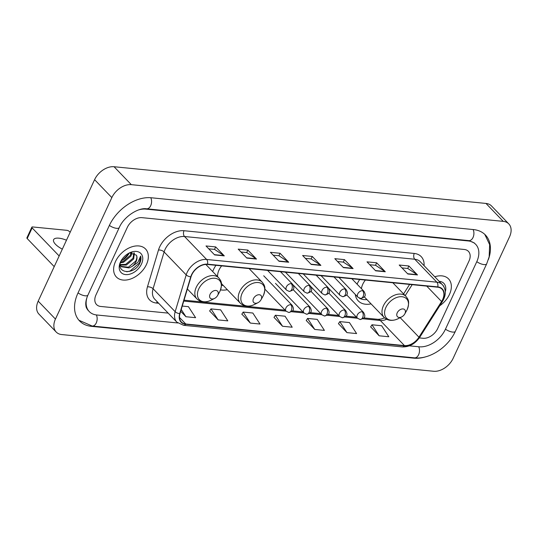 <?xml version="1.0" encoding="UTF-8"?>
<svg xmlns="http://www.w3.org/2000/svg" width="538" height="538" viewBox="0 0 538 538"><rect width="100%" height="100%" fill="white"/><g stroke="black" fill="none" stroke-linecap="round" stroke-linejoin="round"><path stroke-width="0.81" d="M359.707 279.491A22.32 15.051 136.1 0 0 357.272 283.721A22.32 15.051 136.1 0 0 357.077 284.158M355.295 294.454A22.32 15.051 136.1 0 0 358.261 300.89A22.32 15.051 136.1 0 0 371.079 303.883M215.953 265.308A22.32 15.051 136.1 0 0 213.525 269.538A22.32 15.051 136.1 0 0 212.685 271.562M220.54 289.854A22.32 15.051 136.1 0 0 227.332 289.693M115.522 261.481A20.215 13.632 136.1 0 0 116.416 277.03A20.215 13.632 136.1 0 0 146.437 264.535A20.215 13.632 136.1 0 0 145.549 248.986A20.215 13.632 136.1 0 0 115.522 261.481A20.215 13.632 136.1 0 0 116.416 277.03A20.215 13.632 136.1 0 0 146.437 264.535A20.215 13.632 136.1 0 0 145.549 248.986A20.215 13.632 136.1 0 0 115.522 261.481M439.721 305.792A20.215 13.632 136.1 0 0 449.452 294.441A20.215 13.632 136.1 0 0 448.564 278.899A20.215 13.632 136.1 0 0 434.765 276.781A20.215 13.632 136.1 0 1 448.564 278.899A20.215 13.632 136.1 0 1 449.452 294.441A20.215 13.632 136.1 0 1 439.721 305.792M191.79 274.81A13.477 9.085 -43.9 0 1 207.372 264.461L437.609 287.184A13.477 9.085 -43.9 0 1 442.048 289.202A13.477 9.085 -43.9 0 1 441.564 301.522L418.954 337.185A13.477 9.085 -43.9 0 1 404.448 345.578L185.792 323.997A13.477 9.085 -43.9 0 1 181.353 321.973A13.477 9.085 -43.9 0 1 180.001 313.6L191.03 276.794A13.477 9.085 -43.9 0 1 191.79 274.81M191.535 274.784A13.813 9.314 136.1 0 0 190.755 276.821L179.726 313.627A13.813 9.314 136.1 0 0 185.657 324.279L404.314 345.86A13.813 9.314 136.1 0 0 419.189 337.259L441.799 301.596A13.813 9.314 136.1 0 0 437.744 286.895L207.5 264.171A13.813 9.314 136.1 0 0 191.535 274.784M401.98 267.904L407.777 268.475L417.179 274.676A3.369 2.159 95.6 0 1 417.501 274.945L408.873 265.98L399.209 265.026L407.838 273.99L417.501 274.945M407.717 268.469L408.873 265.98M369.781 264.723L375.578 265.295L384.979 271.495A3.369 2.159 95.6 0 1 385.295 271.764L376.667 262.8L367.01 261.851L375.638 270.816L385.295 271.764M375.517 265.288L376.667 262.8M337.575 261.549L343.379 262.12L352.78 268.321A3.369 2.159 95.6 0 1 353.096 268.59L344.468 259.625L334.811 258.67L343.439 267.635L353.096 268.59M343.311 262.114L344.468 259.625M208.771 248.832L214.568 249.403L223.969 255.604A3.369 2.159 95.6 0 1 224.292 255.873L215.664 246.908L206 245.96L214.628 254.925L224.292 255.873M214.507 249.397L215.664 246.908M240.97 252.013L246.774 252.584L256.175 258.785A3.369 2.159 95.6 0 1 256.491 259.054L247.863 250.089L238.206 249.134L246.834 258.099L256.491 259.054M246.707 252.578L247.863 250.089M273.176 255.187L278.973 255.765L288.375 261.966A3.369 2.159 95.6 0 1 288.691 262.235L280.069 253.27L270.406 252.315L279.034 261.28L288.691 262.235M278.913 255.758L280.069 253.27M305.376 258.368L311.172 258.939L320.574 265.14A3.369 2.159 95.6 0 1 320.897 265.409L312.269 256.444L302.605 255.489L311.233 264.454L320.897 265.409M311.112 258.933L312.269 256.444M468.981 261.078A12.636 8.521 136.1 0 0 468.423 251.36A12.636 8.521 136.1 0 0 464.267 249.471L141.931 217.655A12.636 8.521 136.1 0 0 127.324 227.359L95.999 294.851A12.636 8.521 136.1 0 0 96.551 304.562A12.636 8.521 136.1 0 0 100.714 306.458L168.152 313.116L100.714 306.458A12.636 8.521 136.1 0 1 96.551 304.562A12.636 8.521 136.1 0 1 95.999 294.851L127.324 227.359A12.636 8.521 136.1 0 1 141.931 217.655L464.267 249.471A12.636 8.521 136.1 0 1 468.423 251.36A12.636 8.521 136.1 0 1 468.981 261.078L437.656 328.57L468.981 261.078M419.331 337.904L423.05 338.274A12.636 8.521 136.1 0 0 437.656 328.57A12.636 8.521 136.1 0 1 423.05 338.274L419.331 337.904M338.456 323.668L346.949 332.618L356.607 333.573L349.438 322.565L339.781 321.61L338.409 323.748M370.655 326.848L379.149 335.799L388.813 336.754L381.644 325.739L371.98 324.784L370.608 326.922M241.851 314.138L250.345 323.082L260.002 324.037L252.833 313.029L243.176 312.074L241.804 314.212M209.652 310.957L218.139 319.908L227.803 320.863L220.634 309.848L210.977 308.893L209.598 311.031M180.694 311.28L185.94 316.727L195.603 317.682L188.434 306.673L182.261 306.061M306.25 320.493L314.743 329.444L324.407 330.393L317.238 319.384L307.581 318.429L306.203 320.567M282.544 326.263L292.208 327.218L285.039 316.203L275.375 315.255L274.003 317.386L282.544 326.263L275.375 315.255M250.345 323.082L243.176 312.074M218.139 319.908L210.977 308.893M185.94 316.727L181.232 309.498M314.743 329.444L307.581 318.429M346.949 332.618L339.781 321.61M379.149 335.799L371.98 324.784M124.244 258.899A21.063 14.203 136.1 0 0 127.129 256.122M409.357 345.84L419.089 346.795A22.744 15.34 136.1 0 0 445.383 329.33L476.708 261.845A22.744 15.34 136.1 0 0 475.706 244.353A22.744 15.34 136.1 0 0 468.228 240.943L145.892 209.127A22.744 15.34 136.1 0 0 138.945 209.82M87.109 297.057A22.744 15.34 136.1 0 0 89.268 311.576A22.744 15.34 136.1 0 0 96.753 314.986L177.748 322.975M509.526 236.848A16.846 11.359 136.1 0 0 508.787 223.895A16.846 11.359 136.1 0 0 503.245 221.367L131.319 184.662A16.846 11.359 136.1 0 0 111.843 197.594L55.448 319.081A16.846 11.359 136.1 0 0 56.194 332.033A16.846 11.359 136.1 0 0 61.735 334.562L433.662 371.267A16.846 11.359 136.1 0 0 453.137 358.328L509.526 236.848M508.787 223.895L491.53 205.967A16.846 11.359 136.1 0 0 485.989 203.438L114.063 166.733A16.846 11.359 136.1 0 0 94.587 179.672L38.191 301.152A16.846 11.359 136.1 0 0 38.938 314.105L56.194 332.033M488.396 259.511A36.221 24.425 136.1 0 0 485.417 235.005A36.221 24.425 136.1 0 0 473.501 229.578L151.165 197.762A36.221 24.425 136.1 0 0 109.295 225.577L77.963 293.069A36.221 24.425 136.1 0 0 79.557 320.924A36.221 24.425 136.1 0 0 91.473 326.351L413.816 358.167A36.221 24.425 136.1 0 0 426.264 356.647M121.763 260.56A13.732 9.26 136.1 0 0 128.824 253.808M128.952 253.539L122.294 260.305M132.039 252.578L130.929 256.115L123.606 262.235L120.451 262.8M131.259 252.625L130.243 255.402L122.926 261.522L120.673 262.04M134.352 253.035L133.673 258.96L126.349 265.079L120.27 265.052M133.875 252.847L132.987 258.247L125.663 264.366L120.156 264.568M121.238 260.614C114.971 273.243 133.316 275.658 139.503 263.849L139.799 263.243C140.996 260.614 141.272 258.22 140.633 256.075L137.916 262.349L132.005 266.478A9.516 6.416 136.1 0 0 136.101 261.488A9.516 6.416 136.1 0 0 136.41 255.173C137.15 256.861 136.921 258.839 135.724 261.098L128.4 267.211L121.037 266.371M132.005 266.478L129.086 267.924L121.359 266.74L120.149 264.736M120.485 261.972A13.732 9.26 136.1 0 0 125.603 274.588A13.732 9.26 136.1 0 0 141.481 264.044A13.732 9.26 136.1 0 0 140.532 253.163A13.732 9.26 136.1 0 0 129.154 253.035A13.732 9.26 136.1 0 0 121.084 260.802A13.732 9.26 136.1 0 0 120.485 261.972M136.41 255.173L129.651 252.968M140.633 256.075L139.476 262.914L130.068 271.038L126.753 271.791M66.483 240.217A13.477 4.963 24.9 0 0 58.931 238.179A13.477 4.963 24.9 0 0 53.612 239.672A13.477 4.963 24.9 0 0 62.334 249.155M54.217 266.633L27.203 238.563A2.105 0.773 -155.1 0 1 26.9 237.836L31.85 227.184A2.105 0.773 24.9 0 0 32.145 227.91L59.167 255.98M70.162 232.281L69.503 231.596A2.105 0.773 24.9 0 0 66.813 230.318L32.677 226.949A2.105 0.773 24.9 0 0 31.85 227.184M217.796 295.106A5.057 3.41 136.1 0 0 215.913 290.459A5.057 3.41 136.1 0 0 210.069 294.34A5.057 3.41 136.1 0 0 210.419 298.348A5.057 3.41 136.1 0 0 214.608 298.395A5.057 3.41 136.1 0 0 217.574 295.537A5.057 3.41 136.1 0 0 217.796 295.106M261.206 299.39A5.057 3.41 136.1 0 0 259.316 294.743A5.057 3.41 136.1 0 0 253.479 298.624A5.057 3.41 136.1 0 0 253.822 302.632A5.057 3.41 136.1 0 0 258.011 302.679A5.057 3.41 136.1 0 0 260.984 299.821A5.057 3.41 136.1 0 0 261.206 299.39M221.649 265.866A15.165 10.222 136.1 0 0 219 270.076A15.165 10.222 136.1 0 0 217.587 276.653M221.468 285.47A20.007 13.49 136.1 0 0 223.183 285.389M404.953 313.573A5.057 3.41 136.1 0 0 403.063 308.933A5.057 3.41 136.1 0 0 397.226 312.813A5.057 3.41 136.1 0 0 397.569 316.821A5.057 3.41 136.1 0 0 401.758 316.869A5.057 3.41 136.1 0 0 404.731 314.01A5.057 3.41 136.1 0 0 404.953 313.573M365.396 280.056A15.165 10.222 136.1 0 0 362.746 284.266A15.165 10.222 136.1 0 0 361.422 288.677M355.336 294.737A20.195 13.618 136.1 0 0 356.183 295.409A20.007 13.49 136.1 0 0 356.479 295.698L357.34 296.593A20.007 13.49 136.1 0 0 357.622 296.875M359.256 298.113A20.007 13.49 136.1 0 0 366.929 299.572M445.316 291.771A13.732 9.26 136.1 0 0 439.129 281.313M443.648 285.981L443.769 286.498M158.67 303.264L156.504 303.049A21.063 14.203 -43.9 0 1 147.466 286.808L158.488 250.002A21.063 14.203 -43.9 0 1 184.023 230.721L414.26 253.452A4.21 2.697 -84.4 0 0 414.771 259.242L184.534 236.518A16.846 11.359 136.1 0 0 165.052 249.457A16.846 11.359 136.1 0 0 164.103 251.939L153.081 288.745A16.846 11.359 136.1 0 0 154.769 299.215L176.861 322.161A16.846 11.359 -43.9 0 1 175.166 311.69A4.21 1.997 16.7 0 0 179.726 313.627M414.26 253.452A21.063 14.203 -43.9 0 1 424.065 265.664M420.312 261.764A16.846 11.359 136.1 0 0 414.771 259.242L436.856 282.188A16.846 11.359 -43.9 0 1 442.404 284.716L420.312 261.764M147.466 286.808A4.21 1.997 -163.3 0 1 153.081 288.745L175.166 311.69L186.195 274.891A16.846 11.359 -43.9 0 1 187.143 272.403A16.846 11.359 -43.9 0 1 206.619 259.464A4.21 2.697 95.6 0 1 207.5 264.171M190.755 276.821A4.21 1.997 16.7 0 1 186.195 274.891L164.103 251.939A4.21 1.997 -163.3 0 0 158.488 250.002M176.861 322.161L183.633 325.322A4.21 2.697 -84.4 0 0 185.657 324.279M404.314 345.86A4.21 2.697 95.6 0 1 402.29 346.909C409.337 347.084 415.195 343.816 419.862 337.104L442.478 301.441C446.284 294.965 446.258 289.39 442.404 284.716M419.189 337.259A4.21 1.056 32.4 0 0 419.862 337.104M441.799 301.596A4.21 1.056 32.4 0 0 442.478 301.441M437.744 286.895A4.21 2.697 -84.4 0 0 436.856 282.188L206.619 259.464L184.534 236.518A4.21 2.697 -84.4 0 1 184.023 230.721M157.311 301.852A4.21 2.697 -84.4 0 0 156.504 303.049M404.448 345.578L380.292 320.48A13.477 9.085 136.1 0 0 386.614 319.263M418.954 337.185L400.178 317.676M441.564 301.522L426.728 286.108M405.228 295.631L412.182 284.669M185.792 323.997L179.504 317.467M183.754 301.078L286.102 311.179M291.562 311.724L303.943 312.941A4.21 2.838 136.1 0 1 303.768 309.713A4.21 2.838 136.1 0 1 308.637 306.478A4.21 2.697 95.6 0 1 309.142 312.275A4.21 2.697 -84.4 0 1 306.573 314.226L303.95 312.955L275.476 283.371M309.404 313.479L321.778 314.703M327.245 315.241L339.619 316.465M345.08 317.003L357.461 318.227A4.21 2.838 136.1 0 1 357.286 314.999A4.21 2.838 136.1 0 1 362.155 311.764A4.21 2.697 95.6 0 1 362.659 317.554A4.21 2.697 -84.4 0 1 360.09 319.505L357.467 318.234L329 288.657M362.921 318.765L380.292 320.48A7.579 4.855 -84.4 0 0 378.066 319.33L381.294 319.034L384.549 317.844M320.574 265.14L310.984 264.192M288.375 261.966L278.785 261.017M256.175 258.785L246.579 257.837M223.969 255.604L214.38 254.662M352.78 268.321L343.183 267.373M384.979 271.495L375.389 270.553M417.179 274.676L407.589 273.728M473.104 229.538A6.738 4.317 95.6 0 1 473.023 237.5A6.738 4.317 95.6 0 1 468.907 240.62L474.415 243.008M484.785 234.386L489.654 244.642L489.156 256.861L486.682 263.842A6.738 2.482 -155.1 0 1 484.018 264.588A6.738 2.482 -155.1 0 1 476.789 261.67M486.682 263.842L455.35 331.334A6.738 2.482 -155.1 0 1 452.693 332.081A6.738 2.482 -155.1 0 1 445.464 329.162M455.35 331.334C448.275 347.111 429.647 359.613 414.495 357.844A6.738 4.317 -84.4 0 0 418.611 354.724A6.738 4.317 -84.4 0 0 418.692 346.761M78.965 320.265L92.159 326.028A6.738 4.317 -84.4 0 0 96.275 322.908A6.738 4.317 -84.4 0 0 96.356 314.938M78.044 292.901A6.738 2.482 24.9 0 0 85.273 295.819A6.738 2.482 24.9 0 0 87.936 295.073L119.261 227.581C123.827 216.552 138.609 207.359 146.571 208.805L468.907 240.62M109.369 225.409A6.738 2.482 24.9 0 0 116.598 228.327A6.738 2.482 24.9 0 0 119.261 227.581M150.768 197.728A6.738 4.317 95.6 0 1 150.687 205.684A6.738 4.317 95.6 0 1 146.571 208.805M485.989 203.438L503.245 221.367M38.191 301.152L55.448 319.081M94.587 179.672L111.843 197.594M114.063 166.733L131.319 184.662M413.399 357.736L413.816 358.167M91.036 325.894L91.473 326.351M467.811 240.513L468.228 240.943M145.522 208.744L145.892 209.127M32.145 227.91L27.203 238.563M220.035 291.051A13.927 9.395 136.1 0 0 214.844 278.254A13.927 9.395 136.1 0 0 198.737 288.946A13.927 9.395 136.1 0 0 199.699 299.996A13.927 9.395 136.1 0 0 211.246 300.117C205.55 302.827 200.782 302.43 196.935 298.933A15.165 10.222 136.1 0 1 196.269 287.272A15.165 10.222 136.1 0 1 218.784 277.897C220.627 280.58 223.055 282.228 220.055 291.018L219.43 292.242A13.927 9.395 136.1 0 0 220.035 291.051M263.445 295.335A13.927 9.395 136.1 0 0 258.247 282.537A13.927 9.395 136.1 0 0 242.147 293.237A13.927 9.395 136.1 0 0 243.102 304.279A13.927 9.395 136.1 0 0 254.649 304.4C248.953 307.111 244.185 306.714 240.345 303.217A15.165 10.222 136.1 0 1 239.679 291.556A15.165 10.222 136.1 0 1 262.194 282.188C264.037 284.864 266.465 286.512 263.465 295.301L262.833 296.525A13.927 9.395 136.1 0 0 263.445 295.335M407.192 309.525A13.927 9.395 136.1 0 0 401.994 296.727A13.927 9.395 136.1 0 0 385.894 307.42A13.927 9.395 136.1 0 0 386.849 318.462A13.927 9.395 136.1 0 0 398.396 318.59C392.7 321.3 387.932 320.904 384.092 317.407A15.165 10.222 136.1 0 1 383.426 305.745A15.165 10.222 136.1 0 1 405.941 296.371C407.784 299.054 410.212 300.702 407.212 309.484L406.58 310.715A13.927 9.395 136.1 0 0 407.192 309.525M291.24 283.661A4.21 2.838 136.1 0 0 286.371 286.895A4.21 2.838 136.1 0 0 286.559 290.137L289.175 291.408A4.21 2.697 -84.4 0 0 291.751 289.457A4.21 2.697 95.6 0 0 291.24 283.661A4.21 2.838 136.1 0 1 292.625 284.293C294.885 288.462 294.266 290.123 289.175 291.408M309.081 285.422A4.21 2.838 136.1 0 0 304.212 288.657A4.21 2.838 136.1 0 0 304.394 291.899L307.016 293.17A4.21 2.697 -84.4 0 0 309.585 291.219A4.21 2.697 95.6 0 0 309.081 285.422A4.21 2.838 136.1 0 1 310.466 286.055C312.726 290.224 312.101 291.885 307.016 293.17M326.922 287.184A4.21 2.838 136.1 0 0 322.054 290.419A4.21 2.838 136.1 0 0 322.235 293.661L324.858 294.925A4.21 2.697 -84.4 0 0 327.427 292.975A4.21 2.697 95.6 0 0 326.922 287.184A4.21 2.838 136.1 0 1 328.308 287.817C330.567 291.986 329.942 293.647 324.858 294.925M344.757 288.946A4.21 2.838 136.1 0 0 339.888 292.181A4.21 2.838 136.1 0 0 340.077 295.416L342.699 296.687A4.21 2.697 -84.4 0 0 345.268 294.737A4.21 2.697 95.6 0 0 344.757 288.946A4.21 2.838 136.1 0 1 346.142 289.579C348.402 293.741 347.783 295.409 342.699 296.687M362.599 290.708A4.21 2.838 136.1 0 0 357.73 293.943A4.21 2.838 136.1 0 0 357.918 297.178L360.534 298.449A4.21 2.697 -84.4 0 0 363.11 296.499A4.21 2.697 95.6 0 0 362.599 290.708A4.21 2.838 136.1 0 1 363.984 291.334C366.243 295.503 365.625 297.164 360.534 298.449M290.796 304.716A4.21 2.838 136.1 0 0 285.927 307.951A4.21 2.838 136.1 0 0 286.108 311.193L288.731 312.464A4.21 2.697 -84.4 0 0 291.3 310.513A4.21 2.697 95.6 0 0 290.796 304.716A4.21 2.838 136.1 0 1 292.181 305.349C294.441 309.518 293.815 311.179 288.731 312.464M293.102 289.538L310.022 307.111A4.21 2.838 136.1 0 0 308.637 306.478M326.472 308.24A4.21 2.838 136.1 0 0 321.603 311.475A4.21 2.838 136.1 0 0 321.791 314.717L324.414 315.988A4.21 2.697 -84.4 0 0 326.983 314.037A4.21 2.697 95.6 0 0 326.472 308.24A4.21 2.838 136.1 0 1 327.857 308.873C330.117 313.042 329.498 314.703 324.414 315.988M344.313 310.002A4.21 2.838 136.1 0 0 339.444 313.237A4.21 2.838 136.1 0 0 339.633 316.472L342.249 317.743A4.21 2.697 -84.4 0 0 344.824 315.793A4.21 2.697 95.6 0 0 344.313 310.002A4.21 2.838 136.1 0 1 345.699 310.634C347.958 314.804 347.34 316.465 342.249 317.743M346.627 294.817L363.54 312.396A4.21 2.838 136.1 0 0 362.155 311.764M183.633 325.322L402.29 346.909M184.023 300.177L285.113 310.15M292.457 310.877L302.948 311.912M310.291 312.639L320.789 313.674M328.133 314.4L338.631 315.436M345.974 316.162L356.465 317.198M363.816 317.918L378.066 319.33M403.587 293.93L409.62 284.42M87.976 310.231C86.631 308.429 85.959 307.023 85.966 306.008C85.374 303.096 86.033 299.451 87.936 295.073M414.495 357.844L92.159 326.028M205.819 264.427L218.784 277.897M187.372 288.993L196.935 298.933M217.574 295.537L219.43 292.242M214.608 298.395L211.246 300.117M249.094 268.576L262.194 282.188M221.394 283.526L240.345 303.217M260.984 299.821L262.833 296.525M258.011 302.679L254.649 304.4M392.841 282.766L405.941 296.371M364.287 296.828L384.092 317.407M404.731 314.01L406.58 310.715M401.758 316.869L398.396 318.59M355.349 294.824L356.25 295.449M280.48 271.677L292.625 284.293M267.561 270.399L286.559 290.137M298.321 273.432L310.466 286.055M285.396 272.161L304.394 291.899M316.156 275.194L328.308 287.817M303.237 273.923L322.235 293.661M333.997 276.956L346.142 289.579M321.078 275.678L340.077 295.416M351.839 278.718L363.984 291.334M338.92 277.44L357.918 297.178M263.707 275.772L292.181 305.349M264.891 289.141L286.108 311.193M310.022 307.111C312.282 311.28 311.657 312.941 306.573 314.226M310.944 291.3L327.857 308.873M293.318 285.133L321.791 314.717M328.785 293.062L345.699 310.634M311.159 286.895L339.633 316.472M363.54 312.396C365.8 316.559 365.174 318.22 360.09 319.505"/></g></svg>
